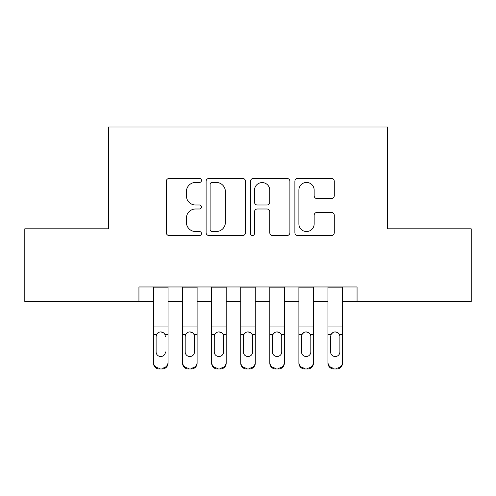 <?xml version="1.0" encoding="UTF-8"?>
<svg xmlns="http://www.w3.org/2000/svg" width="496" height="496" viewBox="0 0 496 496"><rect width="100%" height="100%" fill="white"/><g stroke="black" fill="none" stroke-linecap="round" stroke-linejoin="round"><path stroke-width="0.74" d="M201.469 180.451A1.996 1.996 0 0 0 199.473 178.448L169.142 178.448A2.852 2.852 0 0 0 166.29 181.307L166.29 232.686A2.852 2.852 0 0 0 169.142 235.538L199.473 235.538A1.996 1.996 0 0 0 201.469 233.542A1.996 1.996 0 0 0 199.473 231.545L195.548 231.545A9.133 9.133 0 0 1 186.415 222.413L186.415 218.128A9.133 9.133 0 0 1 195.548 208.996L199.473 208.996A1.996 1.996 0 0 0 201.469 206.993A1.996 1.996 0 0 0 199.473 204.997L195.548 204.997A9.133 9.133 0 0 1 186.415 195.864L186.415 191.58A9.133 9.133 0 0 1 195.548 182.447L199.473 182.447A1.996 1.996 0 0 0 201.469 180.451M331.421 198.574A2.852 2.852 0 0 0 334.279 195.722L334.279 181.307A2.852 2.852 0 0 0 331.421 178.448L297.743 178.448A2.852 2.852 0 0 0 294.884 181.307L294.884 232.686A2.852 2.852 0 0 0 297.743 235.538L331.421 235.538A2.852 2.852 0 0 0 334.279 232.686L334.279 215.276A2.852 2.852 0 0 0 331.421 212.418L317.006 212.418A2.852 2.852 0 0 0 314.154 215.276L314.154 223.907A7.638 7.638 0 0 1 306.516 231.545A7.638 7.638 0 0 1 298.883 223.907L298.883 190.08A7.638 7.638 0 0 1 306.516 182.447A7.638 7.638 0 0 1 314.154 190.08L314.154 195.722A2.852 2.852 0 0 0 317.006 198.574L331.421 198.574M138.942 301.512L24.8 301.512L24.8 228.805L108.407 228.805L108.407 127.019L387.593 127.019L387.593 228.805L471.2 228.805L471.2 301.512L357.058 301.512L357.058 286.967L138.942 286.967L138.942 301.512L153.487 301.512M245.501 181.307A2.852 2.852 0 0 0 242.649 178.448L208.965 178.448A2.852 2.852 0 0 0 206.107 181.307L206.107 232.686A2.852 2.852 0 0 0 208.965 235.538L242.649 235.538A2.852 2.852 0 0 0 245.501 232.686L245.501 181.307M253.351 178.448L287.035 178.448A2.852 2.852 0 0 1 289.893 181.307L289.893 232.686A2.852 2.852 0 0 1 287.035 235.538L272.62 235.538A2.852 2.852 0 0 1 269.768 232.686L269.768 211.848A2.852 2.852 0 0 0 266.91 208.996L257.35 208.996A2.852 2.852 0 0 0 254.491 211.848L254.491 233.542A1.996 1.996 0 0 1 252.495 235.538A1.996 1.996 0 0 1 250.499 233.542L250.499 181.307A2.852 2.852 0 0 1 253.351 178.448M168.026 301.512L182.565 301.512M197.11 301.512L211.649 301.512M226.188 301.512L240.727 301.512M255.273 301.512L269.812 301.512M284.351 301.512L298.89 301.512M313.435 301.512L327.974 301.512M342.513 301.512L357.058 301.512M212.102 182.447A1.996 1.996 0 0 0 210.106 184.444L210.106 229.549A1.996 1.996 0 0 0 212.102 231.545L216.244 231.545A9.133 9.133 0 0 0 225.376 222.413L225.376 191.58A9.133 9.133 0 0 0 216.244 182.447L212.102 182.447M269.768 190.222A7.638 7.638 0 0 0 262.13 182.59A7.638 7.638 0 0 0 254.491 190.222L254.491 202.145A2.852 2.852 0 0 0 257.35 204.997L266.91 204.997A2.852 2.852 0 0 0 269.768 202.145L269.768 190.222M153.487 286.967L153.487 362.297A5.816 5.772 -0 0 0 159.303 368.069L162.211 368.069A5.816 5.772 -0 0 0 168.026 362.297L168.026 363.208A5.816 5.772 180 0 1 162.211 368.981L162.211 368.069M168.026 335.358L168.026 363.208M165.41 352.823L165.41 351.912A4.65 4.619 180 0 1 160.754 356.525A4.65 4.619 180 0 0 165.41 351.912M156.104 352.823L156.104 351.912A4.65 4.619 180 0 0 160.754 356.525A4.65 4.619 180 0 1 156.104 351.912L156.104 336.232M158.329 332.599L156.618 334.447L156.104 336.592L156.618 334.447C157.517 332.835 158.894 331.991 160.754 331.917C162.607 331.985 163.99 332.828 164.895 334.447L165.41 336.592M163.184 332.599L160.754 331.917M168.026 286.967L168.026 362.297M159.303 368.069L159.303 368.981L162.211 368.981M159.303 368.981A5.816 5.772 180 0 1 153.487 363.208M197.11 335.358L197.11 363.208A5.816 5.772 180 0 1 191.289 368.981L191.289 368.069A5.816 5.772 -0 0 0 197.11 362.297L197.11 363.208M194.488 352.823L194.488 351.912A4.65 4.619 180 0 1 189.838 356.525A4.65 4.619 180 0 1 185.182 351.912L185.182 336.592L185.182 351.912A4.65 4.619 180 0 0 189.838 356.525M192.262 332.599L189.838 331.917C191.692 331.985 193.068 332.828 193.973 334.447L194.488 336.232M187.407 332.599L185.696 334.447L185.182 336.592L185.696 334.447C186.601 332.835 187.978 331.991 189.838 331.917M226.188 335.358L226.188 363.208A5.816 5.772 180 0 1 220.373 368.981L220.373 368.069A5.816 5.772 -0 0 0 226.188 362.297L226.188 363.208M223.572 352.823L223.572 351.912A4.65 4.619 180 0 1 218.916 356.525A4.65 4.619 180 0 1 214.266 351.912L214.266 336.592L214.266 351.912A4.65 4.619 180 0 0 218.916 356.525M221.34 332.599L218.916 331.917C220.77 331.985 222.152 332.828 223.057 334.447L223.572 336.232M216.492 332.599L214.78 334.447L214.266 336.592L214.78 334.447C215.679 332.835 217.062 331.991 218.916 331.917M255.273 335.358L255.273 363.208A5.816 5.772 180 0 1 249.457 368.981L249.457 368.069A5.816 5.772 -0 0 0 255.273 362.297L255.273 363.208M252.65 352.823L252.65 351.912A4.65 4.619 180 0 1 248 356.525A4.65 4.619 180 0 1 243.35 351.912L243.35 336.592L243.35 351.912A4.65 4.619 180 0 0 248 356.525M250.424 332.599L248 331.917C249.854 331.985 251.236 332.828 252.135 334.447L252.65 336.232M245.57 332.599L243.865 334.447L243.35 336.592L243.865 334.447C244.764 332.835 246.14 331.991 248 331.917M284.351 335.358L284.351 363.208A5.816 5.772 180 0 1 278.535 368.981L278.535 368.069A5.816 5.772 -0 0 0 284.351 362.297L284.351 363.208M281.734 352.823L281.734 351.912A4.65 4.619 180 0 1 277.084 356.525A4.65 4.619 180 0 1 272.428 351.912L272.428 336.592L272.428 351.912A4.65 4.619 180 0 0 277.084 356.525M279.502 332.599L277.084 331.917C278.938 331.985 280.314 332.828 281.22 334.447L281.734 336.232M274.654 332.599L272.943 334.447L272.428 336.592L272.943 334.447C273.842 332.835 275.224 331.991 277.084 331.917M197.11 286.967L197.11 362.297M188.381 368.069L188.381 368.981A5.816 5.772 180 0 1 182.565 363.208L182.565 362.297A5.816 5.772 -0 0 0 188.381 368.069L191.289 368.069M182.565 286.967L182.565 362.297M188.381 368.981L191.289 368.981M194.488 336.592L194.488 351.912M226.188 286.967L226.188 362.297M217.465 368.069L217.465 368.981A5.816 5.772 180 0 1 211.649 363.208L211.649 362.297A5.816 5.772 -0 0 0 217.465 368.069L220.373 368.069M211.649 286.967L211.649 362.297M217.465 368.981L220.373 368.981M223.572 336.592L223.572 351.912M255.273 286.967L255.273 362.297M246.543 368.069L246.543 368.981A5.816 5.772 180 0 1 240.727 363.208L240.727 362.297A5.816 5.772 -0 0 0 246.543 368.069L249.457 368.069M240.727 286.967L240.727 362.297M246.543 368.981L249.457 368.981M252.65 336.592L252.65 351.912M284.351 286.967L284.351 362.297M275.627 368.069L275.627 368.981A5.816 5.772 180 0 1 269.812 363.208L269.812 362.297A5.816 5.772 -0 0 0 275.627 368.069L278.535 368.069M269.812 286.967L269.812 362.297M275.627 368.981L278.535 368.981M281.734 336.592L281.734 351.912M313.435 335.358L313.435 363.208A5.816 5.772 180 0 1 307.619 368.981L307.619 368.069A5.816 5.772 -0 0 0 313.435 362.297L313.435 363.208M310.818 352.823L310.818 351.912A4.65 4.619 180 0 1 306.162 356.525A4.65 4.619 180 0 1 301.512 351.912L301.512 336.592L301.512 351.912A4.65 4.619 180 0 0 306.162 356.525M308.586 332.599L306.162 331.917C308.016 331.985 309.399 332.828 310.304 334.447L310.818 336.232M303.738 332.599L302.027 334.447L301.512 336.592L302.027 334.447C302.926 332.835 304.302 331.991 306.162 331.917M313.435 286.967L313.435 362.297M304.711 368.069L304.711 368.981A5.816 5.772 180 0 1 298.89 363.208L298.89 362.297A5.816 5.772 -0 0 0 304.711 368.069L307.619 368.069M298.89 286.967L298.89 362.297M304.711 368.981L307.619 368.981M310.818 336.592L310.818 351.912M342.513 335.358L342.513 363.208A5.816 5.772 180 0 1 336.697 368.981L336.697 368.069A5.816 5.772 -0 0 0 342.513 362.297L342.513 363.208M339.896 352.823L339.896 351.912A4.65 4.619 180 0 1 335.246 356.525A4.65 4.619 180 0 1 330.59 351.912L330.59 336.592L330.59 351.912A4.65 4.619 180 0 0 335.246 356.525M337.664 332.599L335.246 331.917C337.1 331.985 338.477 332.828 339.382 334.447L339.896 336.232M332.816 332.599L331.105 334.447L330.59 336.592L331.105 334.447C332.004 332.835 333.386 331.991 335.246 331.917M342.513 286.967L342.513 362.297M333.789 368.069L333.789 368.981A5.816 5.772 180 0 1 327.974 363.208L327.974 362.297A5.816 5.772 -0 0 0 333.789 368.069L336.697 368.069M327.974 286.967L327.974 362.297M333.789 368.981L336.697 368.981M339.896 336.592L339.896 351.912M164.895 334.447L168.026 334.447M153.487 334.447L156.618 334.447M153.487 326.932L168.026 326.932M153.487 287.178L168.026 287.178M193.973 334.447L197.11 334.447M182.565 334.447L185.696 334.447M182.565 326.932L197.11 326.932M182.565 287.178L197.11 287.178M223.057 334.447L226.188 334.447M211.649 334.447L214.78 334.447M211.649 326.932L226.188 326.932M211.649 287.178L226.188 287.178M252.135 334.447L255.273 334.447M240.727 334.447L243.865 334.447M240.727 326.932L255.273 326.932M240.727 287.178L255.273 287.178M281.22 334.447L284.351 334.447M269.812 334.447L272.943 334.447M269.812 326.932L284.351 326.932M269.812 287.178L284.351 287.178M310.304 334.447L313.435 334.447M298.89 334.447L302.027 334.447M298.89 326.932L313.435 326.932M298.89 287.178L313.435 287.178M339.382 334.447L342.513 334.447M327.974 334.447L331.105 334.447M327.974 326.932L342.513 326.932M327.974 287.178L342.513 287.178"/></g></svg>
